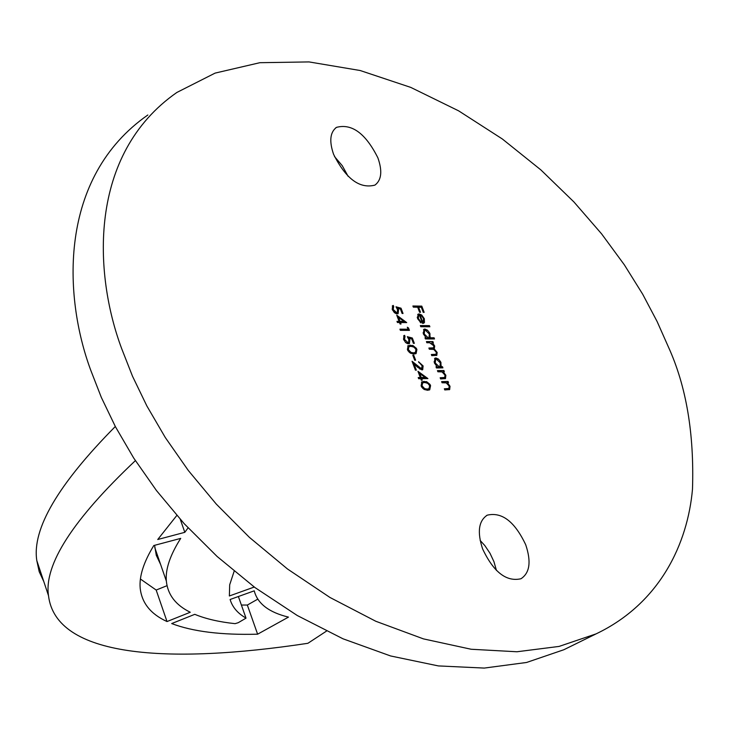 <?xml version="1.0" encoding="UTF-8"?>
<svg xmlns="http://www.w3.org/2000/svg" width="730" height="730" viewBox="0 0 730 730"><rect width="100%" height="100%" fill="white"/><g stroke="black" fill="none" stroke-linecap="round" stroke-linejoin="round"><path stroke-width="1.09" d="M348.119 176.313L342.288 165.737L334.486 156.539M377.912 157.899C365.693 133.49 351.887 123.306 336.493 127.358C330.06 132.239 329.093 141.218 333.573 154.286C345.847 178.795 359.625 189.07 374.928 185.11C381.525 180.155 382.52 171.085 377.912 157.899M496.446 570.449L493.927 561.644L490.003 553.276L484.875 545.639L480.139 540.401M525.691 544.699C514.723 521.576 501.902 511.73 487.239 515.17C478.606 520.873 477.064 532.124 482.612 548.923C493.589 572.119 506.374 582.065 520.964 578.753C529.816 572.959 531.385 561.598 525.691 544.699M147.843 114.993C58.099 177.636 63.3 296.207 90.721 370.156L101.351 397.458L115.495 426.84L133.7 458.038L156.475 490.569L184.215 523.711L217.102 556.461L254.971 587.559L297.283 615.518L342.99 638.796L390.605 655.96L438.338 665.915L484.245 668.078L526.558 662.475L563.825 649.746L596.091 633.877C660.176 603.272 687.706 543.403 692.487 489.2C694.312 433.584 686.264 386.115 668.333 346.805L657.119 321.538L642.665 294.172L624.36 264.853L601.639 233.919L573.926 201.954L540.857 169.889L502.322 138.974L458.641 110.85L410.744 87.39L360.164 70.518L309.046 61.922L259.862 62.698L215.113 73.1L176.852 92.464C87.691 154.559 93.714 273.969 121.691 348.675L132.522 376.269L146.876 405.98L165.308 437.553L188.322 470.503L216.299 504.111L249.414 537.371L287.492 568.989L329.969 597.468L375.786 621.257L423.455 638.887L471.151 649.253L516.949 651.762L559.07 646.424L596.091 633.877M420.298 377.519L417.952 371.305L427.908 378.569L421.666 378.678L422.241 380.193L421.31 380.211L420.745 378.697L418.655 378.733L418.208 377.556L420.298 377.519L418.381 378.012M407.303 336.685L412.322 338.017L414.339 343.337L413.408 343.337L411.738 338.93L409.101 338.227L409.858 339.751L409.402 343.629L407.687 343.748L405.67 342.58L403.535 339.313L404.018 335.554L404.593 335.344L405.031 336.512L404.484 339.377L408.034 342.68L408.654 342.543L408.846 339.541L407.303 336.685M408.061 329.212L407.313 327.223L408.526 327.98L409.43 330.38L400.378 330.334L399.93 329.166L408.061 329.212L400.122 329.659M399.073 321.364L396.755 315.214L406.71 322.587L400.451 322.532L401.007 324.029L400.077 324.02L399.52 322.523L397.421 322.514L396.974 321.346L399.073 321.364L397.166 321.839M426.858 342.744L426.42 341.585L432.908 341.576L433.346 342.735L432.224 342.735L434.697 345.974L434.268 348.976L437.151 352.426L436.814 355.355L431.768 355.665L431.33 354.497L436.12 354.287L436.275 352.225L433.821 349.469L429.313 349.195L428.875 348.037L433.638 347.827L433.821 345.783L429.596 342.735L426.858 342.744M430.216 337.789L434.076 337.789L434.514 338.948L425.417 338.939L424.979 337.78L426.101 337.78L423.4 333.938L423.929 329.276L424.924 329.048L427.433 330.142L429.641 332.898L430.216 337.789L429.441 338.264L434.076 337.789M413.335 307.138L412.897 305.989L421.794 306.125L424.157 312.349L423.245 312.33L421.32 307.257L418.582 307.221L420.516 312.303L419.604 312.285L417.679 307.202L413.335 307.138M419.412 315.059L418.682 315.241L418.317 318.453L421 321.921L421.018 322.943L417.569 318.59L418.126 314.146L419.13 313.918L421.712 315.022L424.312 318.691L424.468 322.45L423.783 323.171L422.606 323.445L419.412 315.059M420.772 326.721L420.334 325.571L429.441 325.626L429.879 326.775L420.772 326.721M441.276 366.725L442.471 366.706L442.909 367.865L436.43 367.947L435.993 366.788L437.115 366.77L434.405 362.92L434.952 358.184L435.91 357.955L438.42 359.032L440.637 361.788L441.276 366.725L440.5 367.19L442.471 366.706M437.89 371.78L437.443 370.612L443.922 370.521L444.36 371.679L443.201 371.698L445.848 375.275L445.501 378.578L440.61 378.934L440.163 377.766L444.771 377.483L444.971 375.092L442.042 371.899L437.89 371.78M442.061 382.766L441.623 381.607L448.092 381.48L448.53 382.639L447.371 382.666L450.018 386.252L449.671 389.565L444.789 389.948L444.342 388.78L448.941 388.47L449.151 386.06L446.212 382.867L442.061 382.766M395.998 306.792L401.026 308.188L403.033 313.471L402.102 313.462L400.441 309.073L397.795 308.343L398.553 309.867L398.115 313.681L396.372 313.791L394.346 312.604L392.211 309.347L392.676 305.66L393.287 305.441L393.726 306.6L393.169 309.429L396.719 312.741L397.357 312.595L397.54 309.648L395.998 306.792M413.855 354.032L410.433 353.201L408.034 350.847L407.395 349.551L408.134 345.628L412.879 345.491L416.273 348.237L416.903 349.515L416.1 353.585L413.855 354.032M414.695 360.228L412.797 355.209L413.727 355.2L415.625 360.219L414.695 360.228M421.42 368.732L422.177 365.876L418.509 361.706L423.117 365.931L422.697 369.709L421.94 369.9L417.697 367.299L414.047 364.06L416.346 370.147L415.416 370.156L412.058 361.268L421.42 368.732L420.644 369.207L421.475 368.732M427.561 390.258L424.139 389.473L421.739 387.128L421.101 385.823L421.885 381.799L426.548 381.617L429.943 384.345L430.581 385.632L429.724 389.802L427.561 390.258M245.964 618.073C237.67 613.337 232.386 607.141 230.114 599.485L254.232 590.835C257.526 603.61 268.932 612.37 288.469 617.115L257.617 634.188C221.455 635.146 192.811 631.605 171.687 623.566L194.791 614.332C205.714 618.867 219.155 621.969 235.096 623.657L238.199 622.717L246.019 618.146L238.381 596.519L246.001 618.1M257.745 599.157L247.342 605.051L257.617 634.188M241.411 605.042L247.342 605.051M234.148 571.243L229.685 584.803L229.366 595.972L253.684 587.248L253.365 586.363M253.629 586.555L253.684 587.248M167.015 621.549C150.699 614.103 141.757 602.962 140.187 588.134C139.101 576.371 143.646 562.173 153.802 545.529L180.712 538.384C170.09 555.11 165.299 569.336 166.349 581.062C167.718 594.722 175.693 605.124 190.265 612.251L167.015 621.549L156.174 590.05L167.015 585.679M154.605 545.319L156.275 555.274L160.636 564.518M115.313 426.502C58.044 484.428 31.883 529.131 36.81 560.594L39.192 571.672L43.818 581.6M135.369 460.639C72.808 519.742 43.855 564.746 48.499 595.662C55.854 657.173 166.969 664.674 307.896 643.294L326.429 631.149M188.066 527.872L184.809 532.325L180.283 519.358M176.824 515.444L157.735 539.506L184.809 532.325M140.434 579.027L156.174 590.05M413.089 306.49L421.794 306.125M421.027 306.609L421.274 307.257M417.852 307.677L418.582 307.221M417.679 318.864L418.317 318.453M420.234 322.404L421 321.921M417.697 314.484L419.13 313.918M418.372 314.402L420.945 315.497L421.712 315.022M423.665 319.092L424.312 318.691M423.911 320.379L423.701 322.925L424.468 322.45M418.299 315.588L417.204 317.404M419.622 315.597L420.261 315.196L422.697 322.468M422.962 322.304L423.537 318.736L422.013 316.318L420.261 315.196M420.516 326.054L429.441 325.626M428.674 326.109L428.93 326.775M433.31 338.273L433.565 338.939M425.152 338.264L426.101 337.78M423.528 329.613L424.924 329.048M424.157 329.531L426.639 330.608M429.486 334.395L430.134 333.993M429.742 335.736L429.441 338.264M426.037 337.826L427.442 338.264L428.583 337.753M424.267 330.708L423.09 332.953M428.209 337.789L428.984 337.607L429.34 334.002L425.353 330.197L424.659 330.371L424.212 333.975L428.209 337.789L427.442 338.264M423.582 334.376L424.212 333.975M426.603 342.06L432.908 341.576M432.142 342.06L432.397 342.735M431.594 343.127L432.224 342.735M433.045 344.405L433.629 344.04M434.012 346.403L434.697 345.974M434.058 346.85L433.602 349.387L434.268 348.976M436.467 352.846L437.151 352.426M436.531 353.338L436.403 355.519M431.503 354.972L435.655 354.424M429.048 348.511L433.182 347.964M441.696 367.181L441.96 367.884M436.166 367.245L437.115 366.77M434.551 358.512L435.91 357.955M435.144 358.43L437.69 359.543M440.473 363.284L441.13 362.883M440.738 364.626L440.5 367.19M437.069 366.807L438.447 367.217L439.57 366.715M435.281 359.625L434.085 361.888M439.223 366.743L439.962 366.57L440.345 362.91L436.348 359.114L435.682 359.279L435.226 362.956L439.223 366.743L438.447 367.217M434.578 363.348L435.226 362.956M437.617 371.068L443.922 370.521M443.147 370.995L443.42 371.698M442.526 372.108L443.201 371.698M445.172 375.685L445.848 375.275M445.282 376.397L445.081 378.742M440.336 378.222L444.634 377.556M441.796 382.055L448.092 381.48M447.317 381.945L447.59 382.666M446.687 383.077L447.371 382.666M449.342 386.654L450.018 386.252M449.461 387.374L449.251 389.729M444.515 389.227L448.813 388.533M396.536 307.64L400.268 308.671L401.026 308.188M397.147 308.763L397.795 308.343M397.74 310.241L398.553 309.867M397.786 310.359L397.75 313.827M392.293 305.989L393.287 305.441M392.53 305.925L392.95 307.038M392.676 307.211L392.265 309.483M392.439 309.894L393.169 309.429M392.411 309.912L395.952 313.225L396.719 312.741M395.952 313.225L396.947 312.723M397.293 316.647L398.516 317.532M403.909 321.428L405.497 322.578M399.693 323.007L400.451 322.532M399.054 321.373L399.237 321.857L403.179 321.893L403.936 321.401L398.543 317.513L400.004 321.373L403.936 321.401M397.795 317.988L398.543 317.513M399.237 321.857L400.004 321.373M407.778 328.454L408.526 327.98M408.043 329.221L408.481 330.371M407.824 337.506L411.556 338.501L412.322 338.017M408.444 338.638L409.101 338.227M409.046 340.134L409.858 339.751M409.083 340.235L409.037 343.775M403.626 335.882L404.593 335.344M403.827 335.827L404.247 336.95M404 337.114L403.58 339.432M403.745 339.842L404.484 339.377M405.396 342.324L407.267 343.164L408.034 342.68M407.267 343.164L408.243 342.671M407.705 345.956L410.515 345.18M409.74 345.664L414.457 347.407M415.772 353.74L416.137 349.989L416.903 349.515M409.211 352.298L412.651 353.338L414.987 352.626M408.517 347.033L407.45 349.679M416 349.551L413.992 347.069L410.963 346.349L408.919 346.704L408.344 349.588L410.963 352.38L413.417 352.864L415.352 352.462L416 349.551M412.651 353.338L413.417 352.864M410.187 352.864L410.963 352.38M407.605 350.053L408.344 349.588M412.97 355.674L413.727 355.2M418.764 362.39L420.352 363.403M422.341 366.378L423.117 365.931M422.351 366.405L422.305 369.864M413.29 364.526L414.047 364.06M412.715 363.02L413.956 364.115M417.04 366.715L417.715 366.296M419.668 368.942L420.644 369.207M418.482 372.711L419.741 373.605L421.228 377.51L425.143 377.437L426.74 378.596M420.909 379.144L421.666 378.678M420.279 377.529L424.367 377.912L425.143 377.437L419.75 373.605L418.993 374.061M420.453 377.976L421.228 377.51M421.438 382.118L424.185 381.343M423.409 381.817L428.227 383.615M429.806 386.097L430.581 385.632M429.815 386.124L429.395 389.957M422.807 388.47L426.338 389.546L428.62 388.844M422.241 383.213L421.137 385.933M429.669 385.686L427.661 383.195L424.632 382.52L422.643 382.894L422.04 385.851L424.659 388.634L427.114 389.081L428.966 388.679L429.669 385.686M426.338 389.546L427.114 389.081M423.884 389.108L424.659 388.634M421.292 386.298L422.04 385.851M434.076 354.953L434.843 354.479M431.403 348.502L432.169 348.027M442.444 378.186L443.21 377.72M446.614 389.172L447.39 388.707M336.493 127.358L335.572 128.015M487.239 515.17L486.572 515.535M166.349 581.062L154.751 547.5M48.499 595.662L36.81 560.594M418.591 315.296L417.925 315.725M423.19 322.185L422.433 322.669M428.984 337.607L428.218 338.081M424.568 330.425L423.893 330.845M436.12 354.287L435.354 354.762M433.638 347.827L432.863 348.301M439.962 366.57L439.195 367.035M435.591 359.333L434.916 359.753M444.771 377.483L444.004 377.948M448.941 388.47L448.165 388.935M397.357 312.595L396.591 313.088M408.654 342.543L407.878 343.018M415.352 352.462L414.576 352.937M408.919 346.704L408.152 347.188M421.904 368.613L421.137 369.088M428.966 388.679L428.191 389.154M422.643 382.894L421.867 383.369"/></g></svg>
